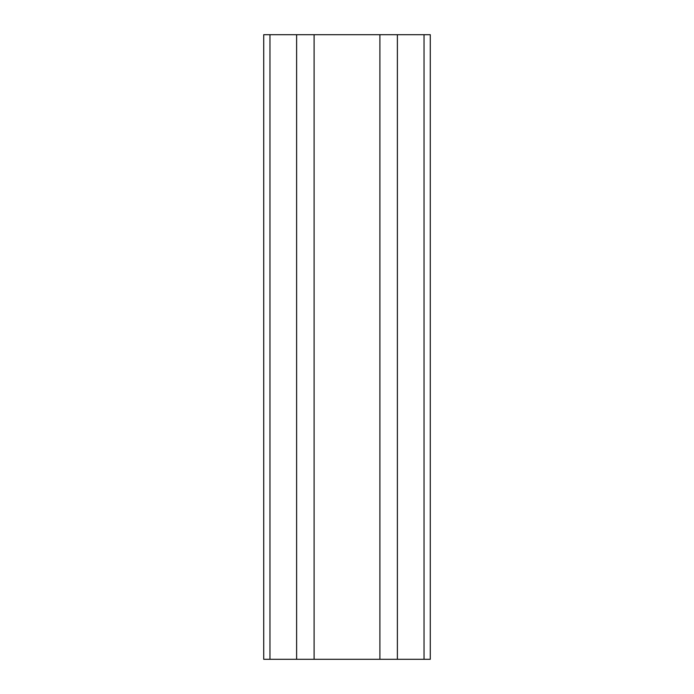 <?xml version="1.0" encoding="UTF-8"?>
<svg xmlns="http://www.w3.org/2000/svg" width="694" height="694" viewBox="0 0 694 694"><rect width="100%" height="100%" fill="white"/><g stroke="black" fill="none" stroke-linecap="round" stroke-linejoin="round"><path stroke-width="1.04" d="M430.28 659.3L430.28 34.7L397.384 34.7L397.384 659.3L430.28 659.3M269.966 659.3L269.966 34.7L263.72 34.7L263.72 659.3L379.896 659.3L379.896 34.7L397.384 34.7M379.896 659.3L397.384 659.3M314.104 659.3L314.104 34.7L379.896 34.7M296.616 659.3L296.616 34.7L314.104 34.7M269.966 34.7L296.616 34.7M424.034 659.3L424.034 34.7"/></g></svg>

